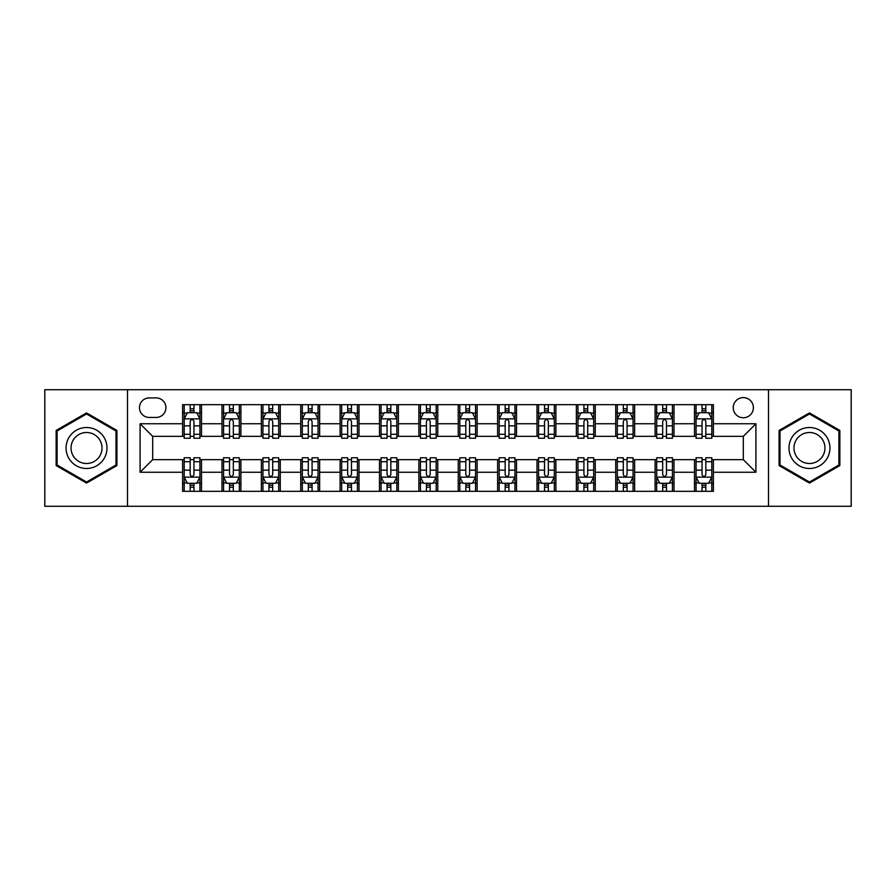 <?xml version="1.0" encoding="UTF-8"?>
<svg xmlns="http://www.w3.org/2000/svg" width="896" height="896" viewBox="0 0 896 896"><rect width="100%" height="100%" fill="white"/><g stroke="black" fill="none" stroke-linecap="round" stroke-linejoin="round"><path stroke-width="1.34" d="M743.31 397.6A10.08 10.08 0 0 0 733.23 407.68A10.08 10.08 0 0 0 743.31 417.76A10.08 10.08 0 0 0 753.39 407.68A10.08 10.08 0 0 0 743.31 397.6M768.51 506.274L851.2 506.274L851.2 389.726L768.51 389.726L768.51 506.274L127.49 506.274L127.49 389.726L44.8 389.726L44.8 506.274L127.49 506.274M149.218 417.446L156.15 417.446A9.766 9.766 0 0 0 165.917 407.68A9.766 9.766 0 0 0 156.15 397.914L149.218 397.914A9.766 9.766 0 0 0 139.462 407.68A9.766 9.766 0 0 0 149.218 417.446M768.51 389.726L127.49 389.726M182.616 472.259L140.09 472.259L140.09 423.741L182.616 423.741L182.616 436.341L152.69 436.341L152.69 459.659L182.616 459.659L182.616 491.31L713.384 491.31L713.384 459.659L743.31 459.659L743.31 436.341L713.384 436.341L713.384 423.741L755.91 423.741L755.91 472.259L713.384 472.259M713.384 423.741L713.384 404.69L182.616 404.69L182.616 423.741M694.49 404.69L694.49 436.341L696.058 436.341M702.05 436.341L705.824 436.341M711.816 436.341L713.384 436.341M694.49 436.341L672.437 436.341M655.11 404.69L655.11 436.341L656.69 436.341M662.67 436.341L666.456 436.341M655.11 436.341L633.058 436.341M615.742 404.69L615.742 436.341L617.31 436.341M623.302 436.341L627.077 436.341M615.742 436.341L593.69 436.341M576.363 404.69L576.363 436.341L577.942 436.341M583.923 436.341L587.698 436.341M576.363 436.341L554.31 436.341M536.984 404.69L536.984 436.341L538.563 436.341M544.544 436.341L548.33 436.341M536.984 436.341L514.942 436.341M497.616 404.69L497.616 436.341L499.184 436.341M505.176 436.341L508.95 436.341M497.616 436.341L475.563 436.341M458.237 404.69L458.237 436.341L459.816 436.341M465.797 436.341L469.582 436.341M458.237 436.341L436.184 436.341M418.858 404.69L418.858 436.341L420.437 436.341M426.418 436.341L430.203 436.341M418.858 436.341L396.816 436.341M379.49 404.69L379.49 436.341L381.058 436.341M387.05 436.341L390.824 436.341M379.49 436.341L357.437 436.341M340.11 404.69L340.11 436.341L341.69 436.341M347.67 436.341L351.456 436.341M340.11 436.341L318.058 436.341M300.742 404.69L300.742 436.341L302.31 436.341M308.302 436.341L312.077 436.341M300.742 436.341L278.69 436.341M261.363 404.69L261.363 436.341L262.942 436.341M268.923 436.341L272.698 436.341M261.363 436.341L239.31 436.341M221.984 404.69L221.984 436.341L223.563 436.341M229.544 436.341L233.33 436.341M221.984 436.341L199.942 436.341M182.616 436.341L184.184 436.341M190.176 436.341L193.95 436.341M182.616 459.659L184.184 459.659M190.176 459.659L193.95 459.659M199.942 459.659L201.51 459.659L201.51 491.31M223.563 459.659L201.51 459.659M229.544 459.659L233.33 459.659M239.31 459.659L240.89 459.659L240.89 491.31M262.942 459.659L240.89 459.659M268.923 459.659L272.698 459.659M278.69 459.659L280.258 459.659L280.258 491.31M302.31 459.659L280.258 459.659M308.302 459.659L312.077 459.659M318.058 459.659L319.637 459.659L319.637 491.31M341.69 459.659L319.637 459.659M347.67 459.659L351.456 459.659M357.437 459.659L359.016 459.659L359.016 491.31M381.058 459.659L359.016 459.659M387.05 459.659L390.824 459.659M396.816 459.659L398.384 459.659L398.384 491.31M420.437 459.659L398.384 459.659M426.418 459.659L430.203 459.659M436.184 459.659L437.763 459.659L437.763 491.31M459.816 459.659L437.763 459.659M465.797 459.659L469.582 459.659M475.563 459.659L477.142 459.659L477.142 491.31M499.184 459.659L477.142 459.659M505.176 459.659L508.95 459.659M514.942 459.659L516.51 459.659L516.51 491.31M538.563 459.659L516.51 459.659M544.544 459.659L548.33 459.659M554.31 459.659L555.89 459.659L555.89 491.31M577.942 459.659L555.89 459.659M583.923 459.659L587.698 459.659M593.69 459.659L595.258 459.659L595.258 491.31M617.31 459.659L595.258 459.659M623.302 459.659L627.077 459.659M633.058 459.659L634.637 459.659L634.637 491.31M656.69 459.659L634.637 459.659M662.67 459.659L666.456 459.659M672.437 459.659L674.016 459.659L674.016 491.31M696.058 459.659L674.016 459.659M702.05 459.659L705.824 459.659M711.816 459.659L713.384 459.659M201.51 404.69L201.51 436.341M182.616 412.563L184.184 412.563M190.176 412.563L193.95 412.563M199.942 412.563L201.51 412.563M182.616 483.437L184.184 483.437M190.176 483.437L193.95 483.437M199.942 483.437L201.51 483.437M221.984 459.659L221.984 491.31M240.89 404.69L240.89 436.341M221.984 412.563L223.563 412.563M229.544 412.563L233.33 412.563M239.31 412.563L240.89 412.563M221.984 483.437L223.563 483.437M229.544 483.437L233.33 483.437M239.31 483.437L240.89 483.437M261.363 459.659L261.363 491.31M261.363 483.437L262.942 483.437M268.923 483.437L272.698 483.437M278.69 483.437L280.258 483.437M280.258 404.69L280.258 436.341M261.363 412.563L262.942 412.563M268.923 412.563L272.698 412.563M278.69 412.563L280.258 412.563M300.742 459.659L300.742 491.31M300.742 483.437L302.31 483.437M308.302 483.437L312.077 483.437M318.058 483.437L319.637 483.437M319.637 404.69L319.637 436.341M300.742 412.563L302.31 412.563M308.302 412.563L312.077 412.563M318.058 412.563L319.637 412.563M340.11 459.659L340.11 491.31M340.11 483.437L341.69 483.437M347.67 483.437L351.456 483.437M357.437 483.437L359.016 483.437M359.016 404.69L359.016 436.341M340.11 412.563L341.69 412.563M347.67 412.563L351.456 412.563M357.437 412.563L359.016 412.563M379.49 459.659L379.49 491.31M379.49 483.437L381.058 483.437M387.05 483.437L390.824 483.437M396.816 483.437L398.384 483.437M398.384 404.69L398.384 436.341M379.49 412.563L381.058 412.563M387.05 412.563L390.824 412.563M396.816 412.563L398.384 412.563M418.858 459.659L418.858 491.31M418.858 483.437L420.437 483.437M426.418 483.437L430.203 483.437M436.184 483.437L437.763 483.437M437.763 404.69L437.763 436.341M418.858 412.563L420.437 412.563M426.418 412.563L430.203 412.563M436.184 412.563L437.763 412.563M458.237 459.659L458.237 491.31M458.237 483.437L459.816 483.437M465.797 483.437L469.582 483.437M475.563 483.437L477.142 483.437M477.142 404.69L477.142 436.341M458.237 412.563L459.816 412.563M465.797 412.563L469.582 412.563M475.563 412.563L477.142 412.563M497.616 459.659L497.616 491.31M497.616 483.437L499.184 483.437M505.176 483.437L508.95 483.437M514.942 483.437L516.51 483.437M516.51 404.69L516.51 436.341M497.616 412.563L499.184 412.563M505.176 412.563L508.95 412.563M514.942 412.563L516.51 412.563M536.984 459.659L536.984 491.31M536.984 483.437L538.563 483.437M544.544 483.437L548.33 483.437M554.31 483.437L555.89 483.437M555.89 404.69L555.89 436.341M536.984 412.563L538.563 412.563M544.544 412.563L548.33 412.563M554.31 412.563L555.89 412.563M576.363 459.659L576.363 491.31M576.363 483.437L577.942 483.437M583.923 483.437L587.698 483.437M593.69 483.437L595.258 483.437M595.258 404.69L595.258 436.341M576.363 412.563L577.942 412.563M583.923 412.563L587.698 412.563M593.69 412.563L595.258 412.563M615.742 459.659L615.742 491.31M615.742 483.437L617.31 483.437M623.302 483.437L627.077 483.437M633.058 483.437L634.637 483.437M634.637 404.69L634.637 436.341M615.742 412.563L617.31 412.563M623.302 412.563L627.077 412.563M633.058 412.563L634.637 412.563M655.11 459.659L655.11 491.31M655.11 483.437L656.69 483.437M662.67 483.437L666.456 483.437M672.437 483.437L674.016 483.437M674.016 404.69L674.016 436.341M655.11 412.563L656.69 412.563M662.67 412.563L666.456 412.563M672.437 412.563L674.016 412.563M694.49 459.659L694.49 491.31M694.49 483.437L696.058 483.437M702.05 483.437L705.824 483.437M711.816 483.437L713.384 483.437M694.49 412.563L696.058 412.563M702.05 412.563L705.824 412.563M711.816 412.563L713.384 412.563M152.69 436.341L140.09 423.741M152.69 459.659L140.09 472.259M755.91 423.741L743.31 436.341M755.91 472.259L743.31 459.659M86.542 483.101L116.939 465.55L116.939 430.45L86.542 412.899L56.134 430.45L56.134 465.55L86.542 483.101M839.866 430.45L809.458 412.899L779.061 430.45L779.061 465.55L809.458 483.101L839.866 465.55L839.866 430.45M193.95 408.778L190.176 408.778M199.942 434.291L193.95 434.291L193.95 438.234L199.942 438.234L199.942 419.026L196.784 412.72L187.342 412.72L184.184 419.026L184.184 438.234L190.176 438.234L190.176 434.291L184.184 434.291M184.184 419.026L184.184 404.69M199.942 419.014L199.942 404.69M190.176 412.72L190.176 404.69M193.95 404.69L193.95 412.72M193.95 434.291L193.95 421.378C192.696 418.958 191.43 418.958 190.176 421.378L190.176 434.291M190.176 487.222L193.95 487.222M184.184 461.709L190.176 461.709L190.176 457.766L184.184 457.766L184.184 476.974L187.342 483.28L196.784 483.28L199.942 476.974L199.942 457.766L193.95 457.766L193.95 461.709L199.942 461.709M199.942 476.974L199.942 491.31M184.184 476.986L184.184 491.31M193.95 483.28L193.95 491.31M190.176 491.31L190.176 483.28M190.176 461.709L190.176 474.622C191.43 477.042 192.696 477.042 193.95 474.622L193.95 461.709M233.33 408.778L229.544 408.778M239.31 434.291L233.33 434.291L233.33 438.234L239.31 438.234L239.31 419.026L236.163 412.72L226.71 412.72L223.563 419.026L223.563 438.234L229.544 438.234L229.544 434.291L223.563 434.291M223.563 419.026L223.563 404.69M239.31 419.014L239.31 404.69M229.544 412.72L229.544 404.69M233.33 404.69L233.33 412.72M233.33 434.291L233.33 421.378C232.064 418.958 230.81 418.958 229.544 421.378L229.544 434.291M272.698 408.778L268.923 408.778M278.69 434.291L272.698 434.291L272.698 438.234L278.69 438.234L278.69 419.026L275.542 412.72L266.09 412.72L262.942 419.026L262.942 438.234L268.923 438.234L268.923 434.291L262.942 434.291M262.942 419.026L262.942 404.69M278.69 419.014L278.69 404.69M268.923 412.72L268.923 404.69M272.698 404.69L272.698 412.72M272.698 434.291L272.698 421.378C271.443 418.958 270.189 418.958 268.923 421.378L268.923 434.291M312.077 408.778L308.302 408.778M318.058 434.291L312.077 434.291L312.077 438.234L318.058 438.234L318.058 419.026L314.91 412.72L305.458 412.72L302.31 419.026L302.31 438.234L308.302 438.234L308.302 434.291L302.31 434.291M302.31 419.026L302.31 404.69M318.058 419.014L318.058 404.69M308.302 412.72L308.302 404.69M312.077 404.69L312.077 412.72M312.077 434.291L312.077 421.378C310.822 418.958 309.557 418.958 308.302 421.378L308.302 434.291M229.544 487.222L233.33 487.222M223.563 461.709L229.544 461.709L229.544 457.766L223.563 457.766L223.563 476.974L226.71 483.28L236.163 483.28L239.31 476.974L239.31 457.766L233.33 457.766L233.33 461.709L239.31 461.709M239.31 476.974L239.31 491.31M223.563 476.986L223.563 491.31M233.33 483.28L233.33 491.31M229.544 491.31L229.544 483.28M229.544 461.709L229.544 474.622C230.81 477.042 232.064 477.042 233.33 474.622L233.33 461.709M268.923 487.222L272.698 487.222M262.942 461.709L268.923 461.709L268.923 457.766L262.942 457.766L262.942 476.974L266.09 483.28L275.542 483.28L278.69 476.974L278.69 457.766L272.698 457.766L272.698 461.709L278.69 461.709M278.69 476.974L278.69 491.31M262.942 476.986L262.942 491.31M272.698 483.28L272.698 491.31M268.923 491.31L268.923 483.28M268.923 461.709L268.923 474.622C270.178 477.042 271.443 477.042 272.698 474.622L272.698 461.709M308.302 487.222L312.077 487.222M302.31 461.709L308.302 461.709L308.302 457.766L302.31 457.766L302.31 476.974L305.458 483.28L314.91 483.28L318.058 476.974L318.058 457.766L312.077 457.766L312.077 461.709L318.058 461.709M318.058 476.974L318.058 491.31M302.31 476.986L302.31 491.31M312.077 483.28L312.077 491.31M308.302 491.31L308.302 483.28M308.302 461.709L308.302 474.622C309.557 477.042 310.811 477.042 312.077 474.622L312.077 461.709M351.456 408.778L347.67 408.778M357.437 434.291L351.456 434.291L351.456 438.234L357.437 438.234L357.437 419.026L354.29 412.72L344.837 412.72L341.69 419.026L341.69 438.234L347.67 438.234L347.67 434.291L341.69 434.291M341.69 419.026L341.69 404.69M357.437 419.014L357.437 404.69M347.67 412.72L347.67 404.69M351.456 404.69L351.456 412.72M351.456 434.291L351.456 421.378C350.19 418.958 348.936 418.958 347.67 421.378L347.67 434.291M347.67 487.222L351.456 487.222M341.69 461.709L347.67 461.709L347.67 457.766L341.69 457.766L341.69 476.974L344.837 483.28L354.29 483.28L357.437 476.974L357.437 457.766L351.456 457.766L351.456 461.709L357.437 461.709M357.437 476.974L357.437 491.31M341.69 476.986L341.69 491.31M351.456 483.28L351.456 491.31M347.67 491.31L347.67 483.28M347.67 461.709L347.67 474.622C348.936 477.042 350.19 477.042 351.456 474.622L351.456 461.709M104.272 437.763A20.474 20.474 0 0 0 76.306 430.27A20.474 20.474 0 0 0 68.802 458.237A20.474 20.474 0 0 0 96.779 465.73A20.474 20.474 0 0 0 104.272 437.763M99.96 440.25A15.501 15.501 0 0 0 78.792 434.571A15.501 15.501 0 0 0 73.114 455.75A15.501 15.501 0 0 0 94.293 461.429A15.501 15.501 0 0 0 99.96 440.25M86.542 482.014L57.086 465.002L57.086 430.998L86.542 413.986L115.987 430.998L115.987 465.002L86.542 482.014M809.458 468.474A20.474 20.474 0 0 0 829.942 448A20.474 20.474 0 0 0 809.458 427.526A20.474 20.474 0 0 0 788.984 448A20.474 20.474 0 0 0 809.458 468.474M809.458 463.501A15.501 15.501 0 0 0 824.97 448A15.501 15.501 0 0 0 809.458 432.499A15.501 15.501 0 0 0 793.957 448A15.501 15.501 0 0 0 809.458 463.501M780.013 430.998L809.458 413.986L838.914 430.998L838.914 465.002L809.458 482.014L780.013 465.002L780.013 430.998M390.824 408.778L387.05 408.778M396.816 434.291L390.824 434.291L390.824 438.234L396.816 438.234L396.816 419.026L393.658 412.72L384.216 412.72L381.058 419.026L381.058 438.234L387.05 438.234L387.05 434.291L381.058 434.291M381.058 419.026L381.058 404.69M396.816 419.014L396.816 404.69M387.05 412.72L387.05 404.69M390.824 404.69L390.824 412.72M390.824 434.291L390.824 421.378C389.57 418.958 388.304 418.958 387.05 421.378L387.05 434.291M430.203 408.778L426.418 408.778M436.184 434.291L430.203 434.291L430.203 438.234L436.184 438.234L436.184 419.026L433.037 412.72L423.584 412.72L420.437 419.026L420.437 438.234L426.418 438.234L426.418 434.291L420.437 434.291M420.437 419.026L420.437 404.69M436.184 419.014L436.184 404.69M426.418 412.72L426.418 404.69M430.203 404.69L430.203 412.72M430.203 434.291L430.203 421.378C428.949 418.958 427.683 418.958 426.418 421.378L426.418 434.291M469.582 408.778L465.797 408.778M475.563 434.291L469.582 434.291L469.582 438.234L475.563 438.234L475.563 419.026L472.416 412.72L462.963 412.72L459.816 419.026L459.816 438.234L465.797 438.234L465.797 434.291L459.816 434.291M459.816 419.026L459.816 404.69M475.563 419.014L475.563 404.69M465.797 412.72L465.797 404.69M469.582 404.69L469.582 412.72M469.582 434.291L469.582 421.378C468.317 418.958 467.062 418.958 465.797 421.378L465.797 434.291M508.95 408.778L505.176 408.778M514.942 434.291L508.95 434.291L508.95 438.234L514.942 438.234L514.942 419.026L511.784 412.72L502.342 412.72L499.184 419.026L499.184 438.234L505.176 438.234L505.176 434.291L499.184 434.291M499.184 419.026L499.184 404.69M514.942 419.014L514.942 404.69M505.176 412.72L505.176 404.69M508.95 404.69L508.95 412.72M508.95 434.291L508.95 421.378C507.696 418.958 506.43 418.958 505.176 421.378L505.176 434.291M548.33 408.778L544.544 408.778M554.31 434.291L548.33 434.291L548.33 438.234L554.31 438.234L554.31 419.026L551.163 412.72L541.71 412.72L538.563 419.026L538.563 438.234L544.544 438.234L544.544 434.291L538.563 434.291M538.563 419.026L538.563 404.69M554.31 419.014L554.31 404.69M544.544 412.72L544.544 404.69M548.33 404.69L548.33 412.72M548.33 434.291L548.33 421.378C547.064 418.958 545.81 418.958 544.544 421.378L544.544 434.291M387.05 487.222L390.824 487.222M381.058 461.709L387.05 461.709L387.05 457.766L381.058 457.766L381.058 476.974L384.216 483.28L393.658 483.28L396.816 476.974L396.816 457.766L390.824 457.766L390.824 461.709L396.816 461.709M396.816 476.974L396.816 491.31M381.058 476.986L381.058 491.31M390.824 483.28L390.824 491.31M387.05 491.31L387.05 483.28M387.05 461.709L387.05 474.622C388.304 477.042 389.57 477.042 390.824 474.622L390.824 461.709M426.418 487.222L430.203 487.222M420.437 461.709L426.418 461.709L426.418 457.766L420.437 457.766L420.437 476.974L423.584 483.28L433.037 483.28L436.184 476.974L436.184 457.766L430.203 457.766L430.203 461.709L436.184 461.709M436.184 476.974L436.184 491.31M420.437 476.986L420.437 491.31M430.203 483.28L430.203 491.31M426.418 491.31L426.418 483.28M426.418 461.709L426.418 474.622C427.683 477.042 428.938 477.042 430.203 474.622L430.203 461.709M465.797 487.222L469.582 487.222M459.816 461.709L465.797 461.709L465.797 457.766L459.816 457.766L459.816 476.974L462.963 483.28L472.416 483.28L475.563 476.974L475.563 457.766L469.582 457.766L469.582 461.709L475.563 461.709M475.563 476.974L475.563 491.31M459.816 476.986L459.816 491.31M469.582 483.28L469.582 491.31M465.797 491.31L465.797 483.28M465.797 461.709L465.797 474.622C467.051 477.042 468.317 477.042 469.582 474.622L469.582 461.709M505.176 487.222L508.95 487.222M499.184 461.709L505.176 461.709L505.176 457.766L499.184 457.766L499.184 476.974L502.342 483.28L511.784 483.28L514.942 476.974L514.942 457.766L508.95 457.766L508.95 461.709L514.942 461.709M514.942 476.974L514.942 491.31M499.184 476.986L499.184 491.31M508.95 483.28L508.95 491.31M505.176 491.31L505.176 483.28M505.176 461.709L505.176 474.622C506.43 477.042 507.696 477.042 508.95 474.622L508.95 461.709M544.544 487.222L548.33 487.222M538.563 461.709L544.544 461.709L544.544 457.766L538.563 457.766L538.563 476.974L541.71 483.28L551.163 483.28L554.31 476.974L554.31 457.766L548.33 457.766L548.33 461.709L554.31 461.709M554.31 476.974L554.31 491.31M538.563 476.986L538.563 491.31M548.33 483.28L548.33 491.31M544.544 491.31L544.544 483.28M544.544 461.709L544.544 474.622C545.81 477.042 547.064 477.042 548.33 474.622L548.33 461.709M587.698 408.778L583.923 408.778M593.69 434.291L587.698 434.291L587.698 438.234L593.69 438.234L593.69 419.026L590.542 412.72L581.09 412.72L577.942 419.026L577.942 438.234L583.923 438.234L583.923 434.291L577.942 434.291M577.942 419.026L577.942 404.69M593.69 419.014L593.69 404.69M583.923 412.72L583.923 404.69M587.698 404.69L587.698 412.72M587.698 434.291L587.698 421.378C586.443 418.958 585.189 418.958 583.923 421.378L583.923 434.291M583.923 487.222L587.698 487.222M577.942 461.709L583.923 461.709L583.923 457.766L577.942 457.766L577.942 476.974L581.09 483.28L590.542 483.28L593.69 476.974L593.69 457.766L587.698 457.766L587.698 461.709L593.69 461.709M593.69 476.974L593.69 491.31M577.942 476.986L577.942 491.31M587.698 483.28L587.698 491.31M583.923 491.31L583.923 483.28M583.923 461.709L583.923 474.622C585.178 477.042 586.443 477.042 587.698 474.622L587.698 461.709M627.077 408.778L623.302 408.778M633.058 434.291L627.077 434.291L627.077 438.234L633.058 438.234L633.058 419.026L629.91 412.72L620.458 412.72L617.31 419.026L617.31 438.234L623.302 438.234L623.302 434.291L617.31 434.291M617.31 419.026L617.31 404.69M633.058 419.014L633.058 404.69M623.302 412.72L623.302 404.69M627.077 404.69L627.077 412.72M627.077 434.291L627.077 421.378C625.822 418.958 624.557 418.958 623.302 421.378L623.302 434.291M623.302 487.222L627.077 487.222M617.31 461.709L623.302 461.709L623.302 457.766L617.31 457.766L617.31 476.974L620.458 483.28L629.91 483.28L633.058 476.974L633.058 457.766L627.077 457.766L627.077 461.709L633.058 461.709M633.058 476.974L633.058 491.31M617.31 476.986L617.31 491.31M627.077 483.28L627.077 491.31M623.302 491.31L623.302 483.28M623.302 461.709L623.302 474.622C624.557 477.042 625.811 477.042 627.077 474.622L627.077 461.709M666.456 408.778L662.67 408.778M672.437 434.291L666.456 434.291L666.456 438.234L672.437 438.234L672.437 419.026L669.29 412.72L659.837 412.72L656.69 419.026L656.69 438.234L662.67 438.234L662.67 434.291L656.69 434.291M656.69 419.026L656.69 404.69M672.437 419.014L672.437 404.69M662.67 412.72L662.67 404.69M666.456 404.69L666.456 412.72M666.456 434.291L666.456 421.378C665.19 418.958 663.936 418.958 662.67 421.378L662.67 434.291M662.67 487.222L666.456 487.222M656.69 461.709L662.67 461.709L662.67 457.766L656.69 457.766L656.69 476.974L659.837 483.28L669.29 483.28L672.437 476.974L672.437 457.766L666.456 457.766L666.456 461.709L672.437 461.709M672.437 476.974L672.437 491.31M656.69 476.986L656.69 491.31M666.456 483.28L666.456 491.31M662.67 491.31L662.67 483.28M662.67 461.709L662.67 474.622C663.936 477.042 665.19 477.042 666.456 474.622L666.456 461.709M705.824 408.778L702.05 408.778M711.816 434.291L705.824 434.291L705.824 438.234L711.816 438.234L711.816 419.026L708.658 412.72L699.216 412.72L696.058 419.026L696.058 438.234L702.05 438.234L702.05 434.291L696.058 434.291M696.058 419.026L696.058 404.69M711.816 419.014L711.816 404.69M702.05 412.72L702.05 404.69M705.824 404.69L705.824 412.72M705.824 434.291L705.824 421.378C704.57 418.958 703.304 418.958 702.05 421.378L702.05 434.291M702.05 487.222L705.824 487.222M696.058 461.709L702.05 461.709L702.05 457.766L696.058 457.766L696.058 476.974L699.216 483.28L708.658 483.28L711.816 476.974L711.816 457.766L705.824 457.766L705.824 461.709L711.816 461.709M711.816 476.974L711.816 491.31M696.058 476.986L696.058 491.31M705.824 483.28L705.824 491.31M702.05 491.31L702.05 483.28M702.05 461.709L702.05 474.622C703.304 477.042 704.57 477.042 705.824 474.622L705.824 461.709M221.984 472.259L201.51 472.259M221.984 423.741L201.51 423.741M261.363 423.741L240.89 423.741M261.363 472.259L240.89 472.259M300.742 423.741L280.258 423.741M300.742 472.259L280.258 472.259M340.11 423.741L319.637 423.741M340.11 472.259L319.637 472.259M379.49 423.741L359.016 423.741M379.49 472.259L359.016 472.259M418.858 423.741L398.384 423.741M418.858 472.259L398.384 472.259M458.237 423.741L437.763 423.741M458.237 472.259L437.763 472.259M497.616 423.741L477.142 423.741M497.616 472.259L477.142 472.259M536.984 423.741L516.51 423.741M536.984 472.259L516.51 472.259M576.363 423.741L555.89 423.741M576.363 472.259L555.89 472.259M615.742 423.741L595.258 423.741M615.742 472.259L595.258 472.259M655.11 423.741L634.637 423.741M655.11 472.259L634.637 472.259M694.49 423.741L674.016 423.741M694.49 472.259L674.016 472.259M199.864 418.858L184.262 418.858M184.184 413.101L187.152 413.101M196.974 413.101L199.942 413.101M190.176 425.846L184.184 425.846M199.942 425.846L193.95 425.846M193.95 410.782L190.176 410.782M184.262 477.142L199.864 477.142M199.942 482.899L196.974 482.899M187.152 482.899L184.184 482.899M193.95 470.154L199.942 470.154M184.184 470.154L190.176 470.154M190.176 485.218L193.95 485.218M239.232 418.858L223.642 418.858M223.563 413.101L226.52 413.101M236.354 413.101L239.31 413.101M229.544 425.846L223.563 425.846M239.31 425.846L233.33 425.846M233.33 410.782L229.544 410.782M278.611 418.858L263.021 418.858M262.942 413.101L265.899 413.101M275.722 413.101L278.69 413.101M268.923 425.846L262.942 425.846M278.69 425.846L272.698 425.846M272.698 410.782L268.923 410.782M317.979 418.858L302.389 418.858M302.31 413.101L305.278 413.101M315.101 413.101L318.058 413.101M308.302 425.846L302.31 425.846M318.058 425.846L312.077 425.846M312.077 410.782L308.302 410.782M223.642 477.142L239.232 477.142M239.31 482.899L236.354 482.899M226.52 482.899L223.563 482.899M233.33 470.154L239.31 470.154M223.563 470.154L229.544 470.154M229.544 485.218L233.33 485.218M263.021 477.142L278.611 477.142M278.69 482.899L275.722 482.899M265.899 482.899L262.942 482.899M272.698 470.154L278.69 470.154M262.942 470.154L268.923 470.154M268.923 485.218L272.698 485.218M302.389 477.142L317.979 477.142M318.058 482.899L315.101 482.899M305.278 482.899L302.31 482.899M312.077 470.154L318.058 470.154M302.31 470.154L308.302 470.154M308.302 485.218L312.077 485.218M357.358 418.858L341.768 418.858M341.69 413.101L344.646 413.101M354.48 413.101L357.437 413.101M347.67 425.846L341.69 425.846M357.437 425.846L351.456 425.846M351.456 410.782L347.67 410.782M341.768 477.142L357.358 477.142M357.437 482.899L354.48 482.899M344.646 482.899L341.69 482.899M351.456 470.154L357.437 470.154M341.69 470.154L347.67 470.154M347.67 485.218L351.456 485.218M396.738 418.858L381.136 418.858M381.058 413.101L384.026 413.101M393.848 413.101L396.816 413.101M387.05 425.846L381.058 425.846M396.816 425.846L390.824 425.846M390.824 410.782L387.05 410.782M436.106 418.858L420.515 418.858M420.437 413.101L423.394 413.101M433.227 413.101L436.184 413.101M426.418 425.846L420.437 425.846M436.184 425.846L430.203 425.846M430.203 410.782L426.418 410.782M475.485 418.858L459.894 418.858M459.816 413.101L462.773 413.101M472.606 413.101L475.563 413.101M465.797 425.846L459.816 425.846M475.563 425.846L469.582 425.846M469.582 410.782L465.797 410.782M514.864 418.858L499.262 418.858M499.184 413.101L502.152 413.101M511.974 413.101L514.942 413.101M505.176 425.846L499.184 425.846M514.942 425.846L508.95 425.846M508.95 410.782L505.176 410.782M554.232 418.858L538.642 418.858M538.563 413.101L541.52 413.101M551.354 413.101L554.31 413.101M544.544 425.846L538.563 425.846M554.31 425.846L548.33 425.846M548.33 410.782L544.544 410.782M381.136 477.142L396.738 477.142M396.816 482.899L393.848 482.899M384.026 482.899L381.058 482.899M390.824 470.154L396.816 470.154M381.058 470.154L387.05 470.154M387.05 485.218L390.824 485.218M420.515 477.142L436.106 477.142M436.184 482.899L433.227 482.899M423.394 482.899L420.437 482.899M430.203 470.154L436.184 470.154M420.437 470.154L426.418 470.154M426.418 485.218L430.203 485.218M459.894 477.142L475.485 477.142M475.563 482.899L472.606 482.899M462.773 482.899L459.816 482.899M469.582 470.154L475.563 470.154M459.816 470.154L465.797 470.154M465.797 485.218L469.582 485.218M499.262 477.142L514.864 477.142M514.942 482.899L511.974 482.899M502.152 482.899L499.184 482.899M508.95 470.154L514.942 470.154M499.184 470.154L505.176 470.154M505.176 485.218L508.95 485.218M538.642 477.142L554.232 477.142M554.31 482.899L551.354 482.899M541.52 482.899L538.563 482.899M548.33 470.154L554.31 470.154M538.563 470.154L544.544 470.154M544.544 485.218L548.33 485.218M593.611 418.858L578.021 418.858M577.942 413.101L580.899 413.101M590.722 413.101L593.69 413.101M583.923 425.846L577.942 425.846M593.69 425.846L587.698 425.846M587.698 410.782L583.923 410.782M578.021 477.142L593.611 477.142M593.69 482.899L590.722 482.899M580.899 482.899L577.942 482.899M587.698 470.154L593.69 470.154M577.942 470.154L583.923 470.154M583.923 485.218L587.698 485.218M632.979 418.858L617.389 418.858M617.31 413.101L620.278 413.101M630.101 413.101L633.058 413.101M623.302 425.846L617.31 425.846M633.058 425.846L627.077 425.846M627.077 410.782L623.302 410.782M617.389 477.142L632.979 477.142M633.058 482.899L630.101 482.899M620.278 482.899L617.31 482.899M627.077 470.154L633.058 470.154M617.31 470.154L623.302 470.154M623.302 485.218L627.077 485.218M672.358 418.858L656.768 418.858M656.69 413.101L659.646 413.101M669.48 413.101L672.437 413.101M662.67 425.846L656.69 425.846M672.437 425.846L666.456 425.846M666.456 410.782L662.67 410.782M656.768 477.142L672.358 477.142M672.437 482.899L669.48 482.899M659.646 482.899L656.69 482.899M666.456 470.154L672.437 470.154M656.69 470.154L662.67 470.154M662.67 485.218L666.456 485.218M711.738 418.858L696.136 418.858M696.058 413.101L699.026 413.101M708.848 413.101L711.816 413.101M702.05 425.846L696.058 425.846M711.816 425.846L705.824 425.846M705.824 410.782L702.05 410.782M696.136 477.142L711.738 477.142M711.816 482.899L708.848 482.899M699.026 482.899L696.058 482.899M705.824 470.154L711.816 470.154M696.058 470.154L702.05 470.154M702.05 485.218L705.824 485.218"/></g></svg>
